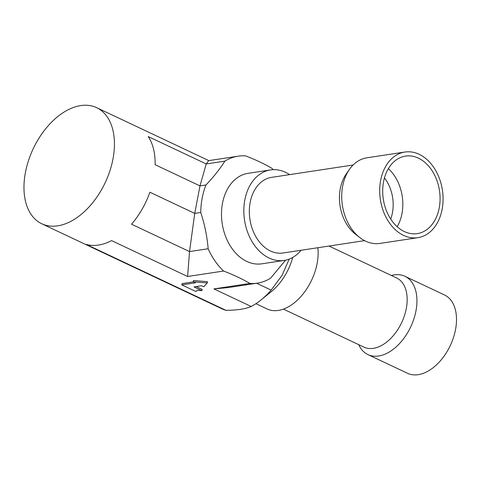 <?xml version="1.0" encoding="UTF-8"?>
<svg xmlns="http://www.w3.org/2000/svg" width="480" height="480" viewBox="0 0 480 480"><rect width="100%" height="100%" fill="white"/><g stroke="black" fill="none" stroke-linecap="round" stroke-linejoin="round"><path stroke-width="0.72" d="M283.428 309.126L363.894 347.106A38.25 23.706 -64.7 0 0 368.22 348.39A38.25 23.706 -64.7 0 0 403.104 319.314A38.25 23.706 -64.7 0 0 396.546 277.92L328.998 246.036M358.722 344.664L358.914 345.078A43.308 26.838 -64.7 0 0 367.95 354.606A43.308 26.838 -64.7 0 0 372.852 356.064A43.308 26.838 -64.7 0 0 412.344 323.142A43.308 26.838 -64.7 0 0 404.916 276.282A43.308 26.838 -64.7 0 0 400.014 274.824A43.308 26.838 -64.7 0 0 391.818 275.364L391.374 275.478M367.95 354.606L407.508 373.278A43.308 26.838 -64.7 0 0 412.41 374.736A43.308 26.838 -64.7 0 0 451.908 341.814A43.308 26.838 -64.7 0 0 444.48 294.954L404.916 276.282M353.118 165L271.59 177.36A38.25 27.714 81.4 0 0 250.176 202.368A38.25 27.714 81.4 0 0 283.056 253.002L364.584 240.642M417.876 237.678L379.89 243.432A43.308 31.374 -98.6 0 1 359.73 237.504L355.356 234.102A38.25 27.714 -98.6 0 1 340.284 188.706A38.25 27.714 -98.6 0 1 346.248 173.982L349.41 169.44A43.308 31.374 -98.6 0 1 366.906 157.8L404.892 152.04A43.308 31.374 -98.6 0 1 442.122 209.364A43.308 31.374 -98.6 0 1 417.876 237.678A43.308 31.374 -98.6 0 1 380.652 180.354A43.308 31.374 -98.6 0 1 404.892 152.04M359.73 237.504A43.308 31.374 -98.6 0 1 342.666 186.114A43.308 31.374 -98.6 0 1 349.41 169.44M388.368 168.66A39.21 28.404 -98.6 0 1 401.97 213.636A39.21 28.404 -98.6 0 1 397.164 226.704M439.212 207.99A39.21 28.404 -98.6 0 1 417.264 233.622A39.21 28.404 -98.6 0 1 383.562 181.728A39.21 28.404 -98.6 0 1 405.51 156.096A39.21 28.404 -98.6 0 1 439.212 207.99M384.462 177.894A34.152 24.744 -98.6 0 1 392.418 212.85A34.152 24.744 -98.6 0 1 390.696 219.036M289.59 174.636A45.768 33.156 81.4 0 0 270.462 169.932A45.768 33.156 81.4 0 0 244.842 199.854A45.768 33.156 81.4 0 0 284.184 260.43A45.768 33.156 81.4 0 0 301.056 250.272M270.462 169.932L248.118 173.322A45.768 33.156 81.4 0 0 222.498 203.238A45.768 33.156 81.4 0 0 261.84 263.814L284.184 260.43M285.558 260.178L270.576 278.214A64.206 46.518 -98.6 0 1 257.346 283.152A64.206 46.518 -98.6 0 1 249.894 283.452C242.562 279.096 233.796 274.956 223.59 271.038A64.206 46.518 -98.6 0 1 208.158 248.754C207.12 236.448 204.648 224.358 200.742 212.49A64.206 46.518 -98.6 0 1 202.158 198.162A64.206 46.518 -98.6 0 1 205.986 184.974C213.72 176.808 220.014 168.852 224.874 161.124A64.206 46.518 -98.6 0 1 238.098 156.186A64.206 46.518 -98.6 0 1 245.556 155.886C255.762 159.804 264.528 163.944 271.86 168.3A64.206 46.518 -98.6 0 1 273.27 169.674M289.206 259.104L282.03 275.442L271.146 290.106A64.206 39.792 115.3 0 1 261.15 299.862L271.26 291.666A45.084 27.942 -64.7 0 0 292.71 257.448M261.15 299.862A64.206 39.792 115.3 0 1 251.184 306.492C245.358 308.994 236.94 310.272 225.924 310.32A64.206 39.792 115.3 0 1 222.132 308.898L41.796 223.782A64.206 39.792 115.3 0 1 25.446 172.35A64.206 39.792 115.3 0 1 96.606 107.652A64.206 39.792 115.3 0 1 112.956 159.084A64.206 39.792 115.3 0 1 41.796 223.782M255.918 303.696L267.138 308.988A45.084 27.942 -64.7 0 0 317.1 263.562A45.084 27.942 -64.7 0 0 317.844 247.728M225.924 310.32L86.31 244.428A64.206 39.792 -64.7 0 0 111.57 240.6L187.614 276.492L189.522 251.58L131.532 224.214A64.206 39.792 -64.7 0 0 149.892 192.24L194.73 213.402L199.98 185.886L155.142 164.724A64.206 39.792 -64.7 0 0 148.248 136.578L206.238 163.944L208.644 160.65L238.098 156.186M200.742 212.49L194.73 213.402L189.522 251.58L208.158 248.754M249.894 283.452L213.918 288.906L251.184 306.492M223.59 271.038L187.614 276.492M196.212 286.566L202.17 289.374L201.924 290.658L193.974 286.902L201.612 285.744L203.772 286.764L207.258 282.954L193.248 281.796L195.402 282.816L181.812 284.88L195.966 291.558L197.154 290.262L201.924 290.658M181.812 284.88L182.058 283.602L193.41 281.88M193.248 281.796L193.488 280.518L207.504 281.676L207.258 282.954M224.874 161.124L206.238 163.944L199.98 185.886L205.986 184.974M271.146 290.106L256.638 283.26M257.346 283.152L227.892 287.616L213.918 288.906M96.606 107.652L208.836 160.62"/></g></svg>

